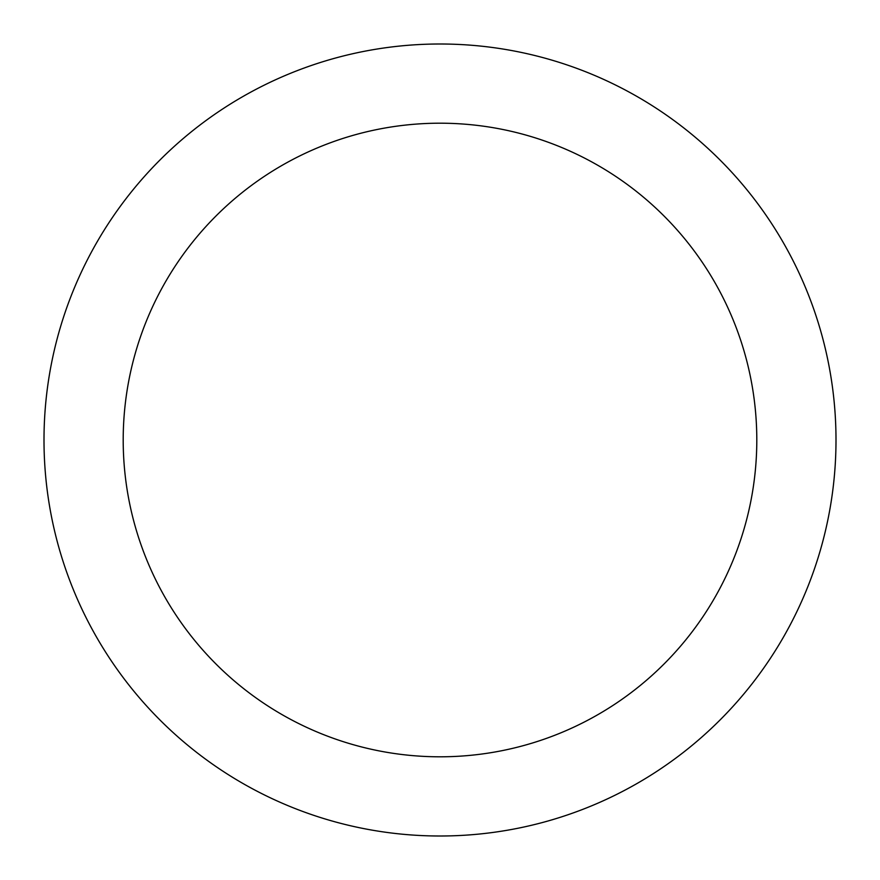 <?xml version="1.0" encoding="UTF-8"?>
<svg xmlns="http://www.w3.org/2000/svg" width="880" height="880" viewBox="0 0 880 880"><rect width="100%" height="100%" fill="white"/><g stroke="black" fill="none" stroke-linecap="round" stroke-linejoin="round"><path stroke-width="1.32" d="M440 44A396 396 0 0 1 836 440A396 396 0 0 1 440 836A396 396 0 0 1 44 440A396 396 0 0 1 440 44M440 756.8A316.8 316.8 0 0 1 123.2 440A316.8 316.8 0 0 1 440 123.2A316.8 316.8 0 0 1 756.8 440A316.8 316.8 0 0 1 440 756.8"/></g></svg>
